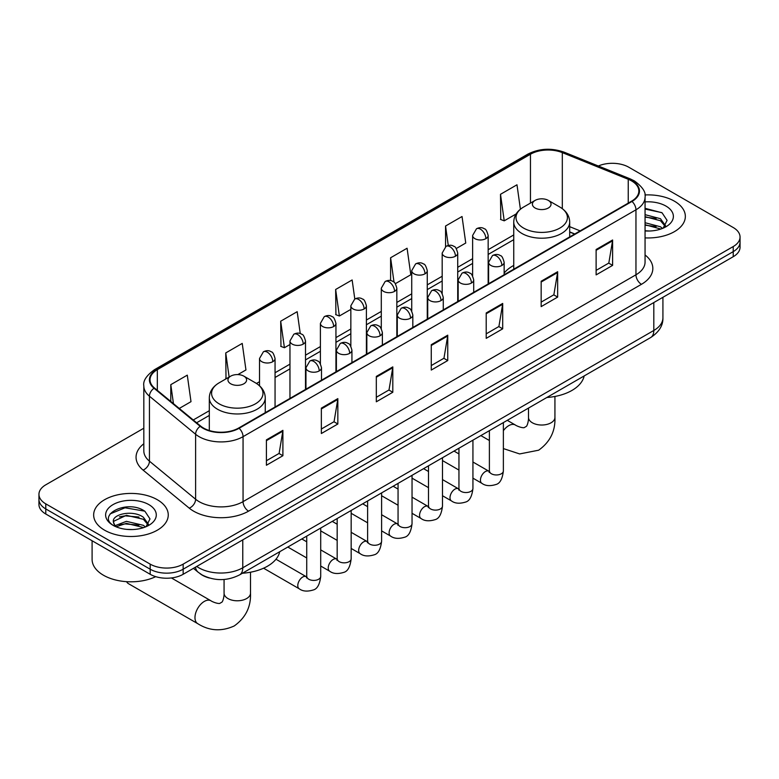 <?xml version="1.0" encoding="UTF-8"?>
<svg xmlns="http://www.w3.org/2000/svg" width="779" height="779" viewBox="0 0 779 779"><rect width="100%" height="100%" fill="white"/><g stroke="black" fill="none" stroke-linecap="round" stroke-linejoin="round"><path stroke-width="1.17" d="M513.741 265.435A41.19 23.779 0 0 0 504.149 273.127M574.62 234.06L569.692 232.074M209.405 578.018A23.312 13.457 180 0 1 199.989 573.607M143.823 428.216L45.776 484.82A23.312 13.457 0 0 0 38.95 494.334L38.95 504.49A23.312 13.457 0 0 0 45.776 514.004L150.181 574.289A23.312 13.457 0 0 0 183.153 574.289L733.224 256.71A23.312 13.457 0 0 0 740.05 247.196L740.05 242.113A23.312 13.457 0 0 1 733.224 251.636A23.312 13.457 0 0 0 740.05 242.113L740.05 237.04A23.312 13.457 0 0 0 733.224 227.526L628.819 167.242A23.312 13.457 0 0 0 598.34 165.995M38.95 494.334A23.312 13.457 0 0 0 45.776 503.857L150.181 564.132A23.312 13.457 0 0 0 183.153 564.132L183.153 569.215L733.224 251.636L183.153 569.215A23.312 13.457 0 0 1 150.181 569.215A23.312 13.457 0 0 0 183.153 569.215L183.153 574.289M45.776 503.857L45.776 508.93L150.181 569.215L45.776 508.93A23.312 13.457 0 0 1 38.95 499.417A23.312 13.457 0 0 0 45.776 508.93L45.776 514.004M674.419 201.186A37.304 21.539 0 0 0 644.915 194.954A37.304 21.539 0 0 1 674.419 201.186A37.304 21.539 0 0 1 685.345 216.416A37.304 21.539 0 0 0 674.419 201.186M157.329 499.729A37.304 21.539 0 0 0 116.675 495.064A37.304 21.539 0 0 0 93.655 514.958A37.304 21.539 0 0 0 104.581 530.187A37.304 21.539 0 0 0 145.225 534.852A37.304 21.539 0 0 0 168.254 514.958A37.304 21.539 0 0 0 157.329 499.729A37.304 21.539 0 0 0 116.675 495.064A37.304 21.539 0 0 0 93.655 514.958A37.304 21.539 0 0 0 104.581 530.187A37.304 21.539 0 0 0 145.225 534.852A37.304 21.539 0 0 0 168.254 514.958A37.304 21.539 0 0 0 157.329 499.729M631.565 180.884A24.87 14.353 180 0 1 638.848 191.04A24.87 14.353 180 0 1 631.565 201.186L238.656 428.031A24.87 14.353 180 0 1 200.7 426.113L154.534 388.049A24.87 14.353 180 0 1 150.035 379.811A24.87 14.353 180 0 1 157.319 369.655L530.46 154.232A24.87 14.353 180 0 1 562.311 152.616L628.244 179.277A24.87 14.353 180 0 1 631.565 180.884M632.003 180.631A25.493 14.713 0 0 0 628.595 178.985L562.662 152.324A25.493 14.713 0 0 0 530.022 153.979L156.881 369.402A25.493 14.713 0 0 0 154.028 388.254L200.193 426.317A25.493 14.713 0 0 0 239.095 428.284L632.003 201.44A25.493 14.713 0 0 0 632.003 180.631M266.408 439.862L266.408 465.248L282.894 455.725L282.894 430.349L266.408 439.862M266.408 460.74L279.106 453.407L282.826 431.186A6.213 3.593 -120 0 0 282.894 430.349M278.999 453.475L282.894 455.725M321.357 408.138L321.357 433.523L337.843 424L337.843 398.624L321.357 408.138M321.357 429.015L334.055 421.682L337.774 399.461A6.213 3.593 -120 0 0 337.843 398.624M333.948 421.751L337.843 424M376.315 376.413L376.315 401.789L392.801 392.275L392.801 366.89L376.315 376.413M376.315 397.29L389.013 389.958L392.733 367.737A6.213 3.593 -120 0 0 392.801 366.89M388.896 390.026L392.801 392.275M596.12 249.504L596.12 274.89L612.606 265.376L612.606 239.99L596.12 249.504M596.12 270.381L608.818 263.059L612.537 240.838A6.213 3.593 -120 0 0 612.606 239.99M608.701 263.117L612.606 265.376M541.162 281.238L541.162 306.614L557.647 297.101L557.647 271.715L541.162 281.238M541.162 302.116L553.859 294.783L557.589 272.562A6.213 3.593 -120 0 0 557.647 271.715M553.752 294.842L557.647 297.101M486.213 312.963L486.213 338.339L502.698 328.826L502.698 303.44L486.213 312.963M486.213 333.84L498.911 326.508L502.63 304.287A6.213 3.593 -120 0 0 502.698 303.44M498.803 326.576L502.698 328.826M431.264 344.688L431.264 370.064L447.75 360.55L447.75 335.165L431.264 344.688M431.264 365.565L443.962 358.233L447.682 336.012A6.213 3.593 -120 0 0 447.75 335.165M443.845 358.301L447.75 360.55M645.061 237.887A37.304 21.539 0 0 0 685.345 216.416A37.304 21.539 0 0 1 645.061 237.887M183.153 564.132L733.224 246.553A23.312 13.457 0 0 0 740.05 237.04M237.887 374.592L245.95 369.937L242.23 343.412L225.744 352.936L226.007 378.166M179.267 408.439L191.001 401.662L187.281 375.147L170.796 384.66L170.796 401.448M395.372 283.673L410.806 274.753L407.086 248.238L390.6 257.761L390.6 280.596M456.251 248.52L465.754 243.029L462.035 216.513L445.549 226.027L445.549 246.651M520.411 209.21L516.983 184.789L500.498 194.302L500.77 219.532M300.256 333.587L297.179 311.688L280.693 321.211L280.966 346.441M354.805 299.019L352.137 279.963L335.652 289.486L335.915 314.706M335.652 289.486L339.371 316.001L350.842 309.38M339.371 316.001L335.652 314.609M390.6 257.761L394.038 282.241M445.549 226.027L448.276 245.473M500.498 194.302L504.227 220.827L516.146 213.943M504.227 220.827L500.498 219.435M280.693 321.211L284.413 347.726L289.963 344.532M284.413 347.726L280.693 346.334M226.747 378.438L225.744 378.058M225.744 352.936L229.133 377.055M170.796 384.66L173.454 403.649M645.061 230.779L649.696 231.012M645.061 222.716L660.465 226.777L662.52 228.422M645.061 224.732L660.835 229.045M645.061 214.663L660.465 218.714L665.509 225.686M645.061 216.679L660.465 220.73L665.11 226.212M645.061 230.944A25.337 14.626 0 0 0 665.957 226.757A25.337 14.626 0 0 0 665.957 206.075A25.337 14.626 0 0 0 645.061 201.897M663.124 228.179L667.087 220.379L662.072 212.813L645.061 208.295M645.061 209.074L661.722 212.589M645.061 217.137L656.113 218.51M645.061 225.189L656.113 226.572M535.124 208.012A9.329 5.385 0 0 0 548.309 208.012A9.329 5.385 0 0 0 548.309 200.398L559.887 207.078A25.697 14.84 0 0 1 559.887 228.062A25.697 14.84 0 0 1 523.546 228.062A25.697 14.84 0 0 1 523.546 207.078C517.217 210.836 513.945 215.832 513.741 222.064A27.976 16.155 0 0 0 521.93 233.476A27.976 16.155 0 0 0 552.418 236.982A27.976 16.155 0 0 0 569.692 222.064C569.488 215.832 566.216 210.836 559.887 207.078L548.309 200.398A9.329 5.385 0 0 0 535.124 200.398A9.329 5.385 0 0 0 535.124 208.012M546.848 397.485A42.738 24.675 0 0 0 584.153 375.955M126.607 581.67A13.214 7.624 120 0 0 128.467 583.666L197.71 623.638A13.214 7.624 -60 0 1 195.685 613.054A13.214 7.624 -60 0 1 204.312 601.417A13.214 7.624 -60 0 1 210.914 600.765C211.654 601.417 216.718 603.715 219.639 603.462L222.054 602.06C223.729 599.664 224.274 594.134 224.07 593.17A13.214 7.624 180 0 0 227.945 598.554A13.214 7.624 180 0 0 246.622 598.554A13.214 7.624 180 0 0 250.497 593.17C251.062 606.841 245.638 617.766 234.236 625.956C221.45 631.74 209.269 630.971 197.71 623.638M230.691 383.774A9.329 5.385 0 0 0 243.876 383.774A9.329 5.385 0 0 0 243.876 376.16L255.454 382.84A25.697 14.84 0 0 1 255.454 403.824A25.697 14.84 0 0 1 219.113 403.824A25.697 14.84 0 0 1 219.113 382.84C212.784 386.598 209.512 391.594 209.308 397.826A27.976 16.155 0 0 0 217.507 409.238A27.976 16.155 0 0 0 247.995 412.743A27.976 16.155 0 0 0 265.259 397.826C265.055 391.594 261.783 386.598 255.454 382.84L243.876 376.16A9.329 5.385 0 0 0 230.691 376.16A9.329 5.385 0 0 0 230.691 383.774M242.425 573.247A42.738 24.675 0 0 0 279.719 551.717M92.097 540.753L92.097 559.38A38.853 22.435 0 0 0 103.48 575.243A38.853 22.435 0 0 0 155.732 576.655M126.743 529.379L132.596 529.554M115.097 525.659L126.412 521.346L143.375 525.319L145.42 526.964M116.139 526.75L126.412 523.361L143.735 527.587M115.273 526.448L113.461 522.193A17.566 10.137 0 0 0 116.295 526.886M148.419 524.228L143.375 517.256C132.829 509.398 111.144 514.247 113.461 522.193L113.393 521.424M113.5 522.436L113.987 521.132L126.412 515.309L143.375 519.272L148.02 524.754M146.024 526.711L149.996 518.921L144.972 511.355C127.201 498.579 95.613 515.416 113.851 525.737L114.756 526.292M148.867 504.617A25.337 14.626 0 0 0 113.043 504.617A25.337 14.626 0 0 0 113.043 525.299A25.337 14.626 0 0 0 148.867 525.299A25.337 14.626 0 0 0 148.867 504.617M110.151 513.897L125.03 507.791L144.631 511.131M119.44 516.866L125.03 515.854L139.022 517.052M119.44 524.929L125.03 523.907L139.022 525.114M196.727 566.45A31.082 17.946 0 0 0 198.82 567.784A31.082 17.946 0 0 0 242.775 567.784L653.815 330.471A31.082 17.946 0 0 0 662.919 317.783C663.153 325.495 659.044 332.097 650.601 337.589L239.562 574.902A15.541 8.978 60 0 0 242.775 567.784L242.775 539.866M653.815 302.554L653.815 330.471A15.541 8.978 60 0 1 650.601 337.589M195.471 567.18A15.541 10.4 129.5 0 0 198.178 572.234L193.455 568.339M733.224 256.71L733.224 246.553M150.181 574.289L150.181 564.132M645.061 254.986A38.853 22.435 180 0 1 641.448 284.316L248.55 511.151A7.771 4.489 60 0 1 243.058 501.637L635.956 274.792A31.082 17.946 0 0 0 645.061 262.104L645.061 197.126A31.082 17.946 180 0 1 635.956 209.814A7.771 4.489 -120 0 0 632.003 201.44M248.55 511.151A38.853 22.435 180 0 1 193.601 511.151A38.853 22.435 180 0 1 189.248 508.161L143.073 470.088A38.853 22.435 180 0 1 143.823 443.767M199.093 501.637A31.082 17.946 0 0 0 243.058 501.637L243.058 436.659A31.082 17.946 180 0 1 195.607 434.263L149.441 396.199A31.082 17.946 180 0 1 143.823 385.897L143.823 450.875A31.082 17.946 0 0 0 149.441 461.168L195.607 499.242A31.082 17.946 0 0 0 199.093 501.637M645.061 197.126C646.103 192.277 642.529 186.853 634.349 180.884L630.26 178.897A7.771 3.642 112 0 0 628.595 178.985M630.26 178.897L564.327 152.246C551.454 147.689 539.234 148.351 527.675 154.223A7.771 4.489 60 0 1 530.022 153.979M156.881 369.402A7.771 4.489 -120 0 0 154.534 369.655C146.471 375.449 142.898 380.873 143.823 385.897M154.028 388.254A7.771 5.2 129.5 0 0 149.441 396.199L149.441 461.168A7.771 5.2 -50.5 0 1 143.073 470.088M564.327 152.246A7.771 3.642 112 0 0 562.662 152.324M200.193 426.317A7.771 5.2 129.5 0 0 195.607 434.263L195.607 499.242A7.771 5.2 -50.5 0 1 189.248 508.161M239.095 428.284A7.771 4.489 60 0 1 243.058 436.659L635.956 209.814L635.956 274.792A7.771 4.489 60 0 0 641.448 284.316M157.319 369.655L157.319 390.347M628.244 179.277L628.244 203.105M562.311 152.616L562.311 208.665M580.121 230.886L569.692 226.67M530.46 154.232L530.46 203.085M513.741 234.946L488.16 249.718M472.619 258.686L457.721 267.294M442.18 276.263L427.272 284.871M411.731 293.839L396.832 302.447M381.291 311.415L366.393 320.023M350.842 328.991L335.944 337.599M320.403 346.567L305.504 355.175M289.963 364.144L275.055 372.752M259.514 381.72L256.486 383.472M209.308 410.708L193.26 419.978M431.264 345.487L447.682 336.012M486.213 313.762L502.63 304.287M541.162 282.037L557.589 272.562M596.12 250.312L612.537 240.838M376.315 377.211L392.733 367.737M321.357 408.946L337.774 399.461M266.408 440.671L282.826 431.186M554.93 396.453L554.93 417.408A13.214 7.624 180 0 1 551.055 422.793A13.214 7.624 180 0 1 532.378 422.793A13.214 7.624 180 0 1 528.503 417.408C528.707 418.372 528.162 423.903 526.487 426.298L524.063 427.7C521.151 427.953 516.087 425.655 515.347 425.003L507.275 420.339M503.37 430.709A13.214 7.624 -60 0 1 508.745 425.655A13.214 7.624 -60 0 1 515.347 425.003M501.88 265.464A7.771 4.489 0 0 0 504.149 262.289C502.922 257.8 501.695 255.6 500.469 255.678C498.209 254.1 495.561 254.051 492.494 255.561A7.771 4.489 60 0 1 496.379 255.95A7.771 4.489 -120 0 1 501.88 265.464A7.771 4.489 0 0 1 490.887 265.464A7.771 4.489 0 0 1 488.608 262.289L492.494 255.561M472.931 478.15L481.889 483.331A6.992 4.041 -60 0 1 480.818 477.722A6.992 4.041 -60 0 1 485.395 471.558A6.992 4.041 -60 0 1 485.697 471.392A6.992 4.041 -60 0 1 488.891 471.217L472.931 462.005M489.787 471.918L489.163 472.434L489.387 470.925A6.992 4.041 -0 0 0 491.432 473.778A6.992 4.041 -0 0 0 501.004 473.953A6.992 4.041 -0 0 0 503.37 470.925C502.416 479.046 499.904 483.584 495.834 484.538C489.981 486.31 485.336 485.911 481.889 483.331M471.431 283.04A7.771 4.489 0 0 0 473.71 279.865C472.473 275.377 471.246 273.176 470.019 273.254C467.77 271.676 465.112 271.628 462.054 273.137A7.771 4.489 60 0 1 465.939 273.526A7.771 4.489 -120 0 1 471.431 283.04A7.771 4.489 0 0 1 460.438 283.04A7.771 4.489 0 0 1 458.169 279.865L462.054 273.137M442.491 495.726L451.45 500.907A6.992 4.041 -60 0 1 450.379 495.298A6.992 4.041 -60 0 1 454.946 489.134A6.992 4.041 -60 0 1 455.257 488.969A6.992 4.041 -60 0 1 458.442 488.793L442.491 479.582M459.347 489.494L458.714 490.01L458.948 488.501A6.992 4.041 -0 0 0 460.993 491.354A6.992 4.041 -0 0 0 470.565 491.53A6.992 4.041 -0 0 0 472.931 488.501C471.977 496.622 469.455 501.16 465.384 502.114C459.542 503.886 454.897 503.487 451.45 500.907M440.992 300.616A7.771 4.489 0 0 0 443.27 297.442C442.034 292.953 440.807 290.752 439.58 290.83C437.331 289.252 434.672 289.204 431.605 290.713A7.771 4.489 60 0 1 435.49 291.103A7.771 4.489 -120 0 1 440.992 300.616A7.771 4.489 0 0 1 429.998 300.616A7.771 4.489 0 0 1 427.72 297.442L431.605 290.713M412.042 513.303L421.011 518.483A6.992 4.041 -60 0 1 419.939 512.874A6.992 4.041 -60 0 1 424.506 506.71A6.992 4.041 -60 0 1 424.818 506.545A6.992 4.041 -60 0 1 428.002 506.369L412.042 497.158M428.898 507.071L428.275 507.587L428.499 506.077A6.992 4.041 -0 0 0 430.553 508.93A6.992 4.041 -0 0 0 440.116 509.106A6.992 4.041 -0 0 0 442.491 506.077C441.527 514.198 439.015 518.736 434.945 519.69C429.102 521.463 424.448 521.063 421.011 518.483M410.543 318.192A7.771 4.489 0 0 0 412.821 315.018C411.594 310.529 410.358 308.328 409.131 308.406C406.881 306.829 404.223 306.78 401.166 308.289A7.771 4.489 60 0 1 405.051 308.679A7.771 4.489 -120 0 1 410.543 318.192A7.771 4.489 0 0 1 399.559 318.192A7.771 4.489 0 0 1 397.28 315.018L401.166 308.289M381.603 530.879L390.561 536.059A6.992 4.041 -60 0 1 389.49 530.45A6.992 4.041 -60 0 1 394.057 524.286A6.992 4.041 -60 0 1 394.369 524.121A6.992 4.041 -60 0 1 397.563 523.946L381.603 514.734M398.459 524.647L397.835 525.163L398.059 523.654A6.992 4.041 -0 0 0 400.104 526.507A6.992 4.041 -0 0 0 409.676 526.682A6.992 4.041 -0 0 0 412.042 523.654C411.088 531.775 408.576 536.312 404.496 537.267C398.653 539.039 394.008 538.64 390.561 536.059M380.103 335.768A7.771 4.489 0 0 0 382.382 332.594C381.145 328.105 379.918 325.904 378.691 325.982C376.442 324.405 373.784 324.356 370.726 325.865A7.771 4.489 60 0 1 374.611 326.255A7.771 4.489 -120 0 1 380.103 335.768A7.771 4.489 0 0 1 369.11 335.768A7.771 4.489 0 0 1 366.841 332.594L370.726 325.865M351.163 548.455L360.122 553.635A6.992 4.041 -60 0 1 359.051 548.026A6.992 4.041 -60 0 1 363.618 541.863A6.992 4.041 -60 0 1 363.929 541.697A6.992 4.041 -60 0 1 367.113 541.522L351.163 532.31M368.019 542.223L367.386 542.739L367.61 541.23A6.992 4.041 -0 0 0 369.665 544.083A6.992 4.041 -0 0 0 379.237 544.258A6.992 4.041 -0 0 0 381.603 541.23C380.639 549.351 378.127 553.888 374.056 554.843C368.214 556.615 363.569 556.216 360.122 553.635M349.664 353.345A7.771 4.489 0 0 0 351.933 350.17C350.706 345.681 349.479 343.481 348.252 343.558C345.993 341.981 343.344 341.932 340.277 343.442A7.771 4.489 60 0 1 344.162 343.831A7.771 4.489 -120 0 1 349.664 353.345A7.771 4.489 0 0 1 338.67 353.345A7.771 4.489 0 0 1 336.392 350.17L340.277 343.442M320.714 566.031L329.673 571.211A6.992 4.041 -60 0 1 328.602 565.603A6.992 4.041 -60 0 1 333.178 559.439A6.992 4.041 -60 0 1 333.49 559.273A6.992 4.041 -60 0 1 336.674 559.098L320.714 549.886M337.57 559.799L336.947 560.315L337.171 558.806A6.992 4.041 -0 0 0 339.216 561.659A6.992 4.041 -0 0 0 348.788 561.834A6.992 4.041 -0 0 0 351.163 558.806C350.199 566.927 347.687 571.465 343.617 572.419C337.765 574.191 333.12 573.792 329.673 571.211M319.215 370.921A7.771 4.489 0 0 0 321.493 367.746C320.266 363.257 319.03 361.057 317.803 361.135C315.553 359.557 312.895 359.508 309.838 361.018A7.771 4.489 60 0 1 313.723 361.407A7.771 4.489 -120 0 1 319.215 370.921A7.771 4.489 0 0 1 308.231 370.921A7.771 4.489 0 0 1 305.952 367.746L309.838 361.018M263.584 568.203L299.233 588.788A6.992 4.041 -60 0 1 298.162 583.179A6.992 4.041 -60 0 1 302.729 577.015A6.992 4.041 -60 0 1 303.041 576.85A6.992 4.041 -60 0 1 306.225 576.674L275.99 559.215M307.13 577.375L306.507 577.891L306.731 576.382A6.992 4.041 -0 0 0 308.776 579.235A6.992 4.041 -0 0 0 318.348 579.41A6.992 4.041 -0 0 0 320.714 576.382C319.76 584.503 317.238 589.041 313.168 589.995C307.325 591.767 302.68 591.368 299.233 588.788M485.882 238.656A7.771 4.489 0 0 0 488.16 235.482C486.933 230.993 485.697 228.783 484.47 228.87C482.22 227.283 479.562 227.244 476.505 228.753A7.771 4.489 60 0 1 480.39 229.143A7.771 4.489 -120 0 1 485.882 238.656A7.771 4.489 0 0 1 474.898 238.656A7.771 4.489 0 0 1 472.619 235.482L476.505 228.753M455.442 256.233A7.771 4.489 0 0 0 457.721 253.058C456.484 248.569 455.257 246.359 454.03 246.446C451.781 244.859 449.123 244.82 446.065 246.33A7.771 4.489 60 0 1 449.95 246.719A7.771 4.489 -120 0 1 455.442 256.233A7.771 4.489 0 0 1 444.449 256.233A7.771 4.489 0 0 1 442.18 253.058L446.065 246.33M425.003 273.809A7.771 4.489 0 0 0 427.272 270.634C426.045 266.145 424.818 263.935 423.591 264.023C421.332 262.435 418.683 262.396 415.616 263.906A7.771 4.489 60 0 1 419.501 264.295A7.771 4.489 -120 0 1 425.003 273.809A7.771 4.489 0 0 1 414.009 273.809A7.771 4.489 0 0 1 411.731 270.634L415.616 263.906M394.554 291.385A7.771 4.489 0 0 0 396.832 288.211C395.596 283.722 394.369 281.511 393.142 281.599C390.892 280.012 388.234 279.973 385.177 281.482A7.771 4.489 60 0 1 389.062 281.871A7.771 4.489 -120 0 1 394.554 291.385A7.771 4.489 0 0 1 383.57 291.385A7.771 4.489 0 0 1 381.291 288.211L385.177 281.482M364.114 308.961A7.771 4.489 0 0 0 366.393 305.787C365.156 301.298 363.929 299.087 362.702 299.175C360.453 297.588 357.795 297.549 354.727 299.058A7.771 4.489 60 0 1 358.613 299.448A7.771 4.489 -120 0 1 364.114 308.961A7.771 4.489 0 0 1 353.121 308.961A7.771 4.489 0 0 1 350.842 305.787L354.727 299.058M333.665 326.537A7.771 4.489 0 0 0 335.944 323.363C334.717 318.874 333.48 316.663 332.253 316.751C330.004 315.164 327.355 315.125 324.288 316.634A7.771 4.489 60 0 1 328.173 317.024A7.771 4.489 -120 0 1 333.665 326.537A7.771 4.489 0 0 1 322.681 326.537A7.771 4.489 0 0 1 320.403 323.363L324.288 316.634M303.226 344.114A7.771 4.489 0 0 0 305.504 340.939C304.268 336.45 303.041 334.24 301.814 334.327C299.564 332.74 296.906 332.701 293.849 334.21A7.771 4.489 60 0 1 297.734 334.6A7.771 4.489 -120 0 1 303.226 344.114A7.771 4.489 0 0 1 292.232 344.114A7.771 4.489 0 0 1 289.963 340.939L293.849 334.21M272.786 361.69A7.771 4.489 0 0 0 275.055 358.515C273.828 354.026 272.601 351.816 271.374 351.904C269.125 350.316 266.467 350.277 263.399 351.787A7.771 4.489 60 0 1 267.285 352.176A7.771 4.489 -120 0 1 272.786 361.69A7.771 4.489 0 0 1 261.793 361.69A7.771 4.489 0 0 1 259.514 358.515L263.399 351.787M239.562 574.902C227.049 581.183 214.546 581.183 202.034 574.902L198.178 572.234M662.919 317.783L662.919 297.296M527.675 154.223L154.534 369.655M513.741 239.679L488.16 254.451M472.619 263.419L457.721 272.027M442.18 280.995L427.272 289.603M411.731 298.571L396.832 307.179M381.291 316.147L366.393 324.755M350.842 333.724L335.944 342.332M320.403 351.3L305.504 359.908M289.963 368.876L275.055 377.484M209.308 415.441L196.639 422.754M574.795 233.963L569.692 231.899M554.93 417.408C555.495 431.079 550.071 442.005 538.669 450.194L519.642 453.933L503.37 448.577M489.387 440.515L480.847 435.588M569.692 236.904L569.692 222.064M513.741 269.213L513.741 222.064M535.124 200.398L523.546 207.078M528.503 408.079L528.503 417.408M250.497 572.214L250.497 593.17M265.259 412.666L265.259 397.826M209.308 430.524L209.308 397.826M230.691 376.16L219.113 382.84M210.914 600.765L171.409 577.95M224.07 579.479L224.07 593.17M503.37 422.588L503.37 470.925M504.149 274.744L504.149 262.289M458.948 470.078L442.491 460.574M489.387 430.66L489.387 470.925M488.608 283.722L488.608 262.289M458.948 453.923L454.021 451.08M472.931 440.164L472.931 488.501M473.71 292.32L473.71 279.865M428.499 487.654L412.042 478.15M458.948 448.237L458.948 488.501M458.169 301.298L458.169 279.865M428.499 471.499L423.572 468.656M442.491 457.74L442.491 506.077M443.27 309.896L443.27 297.442M398.059 505.23L381.603 495.726M428.499 465.813L428.499 506.077M427.72 318.874L427.72 297.442M398.059 489.076L393.132 486.232M412.042 475.317L412.042 523.654M412.821 327.472L412.821 315.018M367.61 522.806L351.163 513.303M398.059 483.389L398.059 523.654M397.28 336.45L397.28 315.018M367.61 506.652L362.693 503.809M381.603 492.893L381.603 541.23M382.382 345.048L382.382 332.594M337.171 540.383L320.714 530.879M367.61 500.965L367.61 541.23M366.841 354.026L366.841 332.594M337.171 524.228L332.243 521.385M351.163 510.469L351.163 558.806M351.933 362.624L351.933 350.17M306.731 557.959L287.811 547.043M337.171 518.541L337.171 558.806M336.392 371.602L336.392 350.17M306.731 541.804L301.804 538.961M320.714 528.045L320.714 576.382M321.493 380.201L321.493 367.746M306.731 536.118L306.731 576.382M305.952 389.179L305.952 367.746M488.16 283.984L488.16 235.482M472.619 275.902L472.619 235.482M457.721 301.561L457.721 253.058M442.18 293.479L442.18 253.058M427.272 319.137L427.272 270.634M411.731 311.055L411.731 270.634M396.832 336.713L396.832 288.211M381.291 328.631L381.291 288.211M366.393 354.289L366.393 305.787M350.842 346.207L350.842 305.787M335.944 371.856L335.944 323.363M320.403 363.783L320.403 323.363M305.504 389.432L305.504 340.939M289.963 398.41L289.963 340.939M275.055 407.008L275.055 358.515M259.514 385.771L259.514 358.515"/></g></svg>
